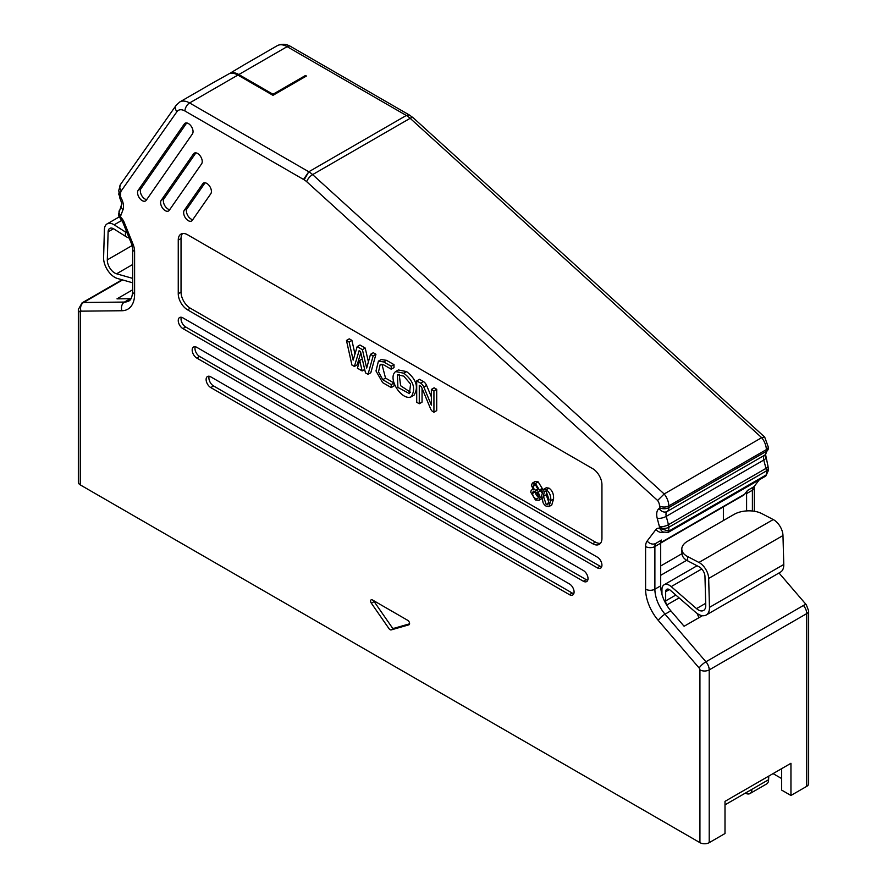 <?xml version="1.0" encoding="UTF-8"?>
<svg xmlns="http://www.w3.org/2000/svg" width="887" height="887" viewBox="0 0 887 887"><rect width="100%" height="100%" fill="white"/><g stroke="black" fill="none" stroke-linecap="round" stroke-linejoin="round"><path stroke-width="1.33" d="M702.415 615.689L684.099 626.266L670.838 610.821A26.266 15.168 60 0 1 660.693 585.841L660.693 543.188A8.537 4.934 60 0 1 661.569 540.061L655.77 543.409A8.537 4.934 -120 0 0 654.883 546.536L654.883 589.19A26.266 15.168 -120 0 0 665.039 614.17L705.919 661.791L803.434 605.488A8.537 4.934 60 0 1 806.738 613.604L709.212 669.907L709.212 842.65L725.001 833.536L725.001 801.36L790.949 763.286L790.949 795.462L781.658 790.106L781.658 768.652M779.019 572.98L806.316 604.779L808.656 610.921A6.564 3.792 180 0 1 806.738 613.604L806.738 786.348L790.949 795.462M670.838 610.821L665.039 614.17A6.564 1.663 139.4 0 0 658.287 620.412L699.167 668.033A6.564 1.663 -40.6 0 1 705.919 661.791A8.537 4.934 60 0 1 709.212 669.907A6.564 3.792 180 0 1 699.932 669.907L699.932 842.65A6.564 3.792 0 0 0 709.212 842.65M699.932 842.65L80.262 484.89A6.564 3.792 180 0 1 78.344 482.206L78.344 309.474A6.564 3.792 180 0 0 80.262 312.146A1.974 1.142 60 0 1 81.027 311.16L121.907 310.738A32.841 18.96 -120 0 0 134.602 294.174L134.602 251.509A6.564 3.792 180 0 1 132.673 248.826L131.586 243.969A6.564 1.264 -22.1 0 0 133.039 244.18L124.247 222.482A6.564 1.264 157.9 0 1 122.794 222.26L131.586 243.969M131.165 298.664A26.266 15.168 60 0 1 130.256 298.719L116.995 298.852L132.673 289.794M663.875 532.377L662.722 532.012M668.177 532.4L662.578 531.945L659.529 528.286A9.192 5.311 -120 0 0 655.948 529.461L647.155 541.015A6.564 5.211 37.3 0 0 655.77 543.409M764.716 437.158L768.253 446.948L768.253 448.667L764.971 454.998L765.536 454.41L767.954 466.008A6.564 2.284 165.2 0 1 765.969 468.391A8.537 4.934 -120 0 1 766.335 470.964L668.809 527.266L668.809 531.147L766.335 474.844L766.335 470.964A6.564 3.792 0 0 0 768.253 468.281L768.253 470.731L765.791 476.053L668.266 532.355L668.809 531.147L659.529 528.286L659.529 527.266A6.564 3.792 0 0 0 668.809 527.266A8.537 4.934 -120 0 0 668.454 524.694A6.564 2.284 165.2 0 1 659.44 526.678A1.974 1.142 60 0 1 659.529 527.266M764.683 437.103L761.689 437.668L664.175 493.97L657.6 500.479A6.564 3.792 60 0 1 659.529 505.934L659.529 507.641A1.974 1.142 60 0 1 659.152 508.528A13.139 7.584 -120 0 0 657.234 518.341L659.44 526.678M120.51 184.452A6.564 5.178 35.1 0 0 121.286 190.849L176.912 111.718A13.139 7.584 60 0 1 184.951 110.997L303.498 179.44L308.798 171.768L304.152 179.817A13.139 7.584 60 0 1 306.702 181.713M213.157 82.691L229.711 73.41A19.702 11.376 60 0 1 237.893 75.073L272.985 95.33L306.414 76.027L305.483 75.495L272.985 94.255L238.825 74.541A19.702 11.376 -120 0 0 230.642 72.878L230.908 73.211M118.747 193.854A6.564 3.792 -0 0 0 120.665 196.537L120.665 193.166A6.564 3.792 0 0 1 118.747 190.483L119.922 198.322C121.641 202.546 122.151 204.72 121.464 204.853L118.747 213.479L118.747 215.929L120.665 217.182L121.075 219M660.693 543.066L743.306 495.367A13.139 7.584 -120 0 0 744.67 494.159L747.486 490.467L753.285 487.107A6.564 5.211 37.3 0 0 754.593 485.943M723.382 520.558L723.382 506.876M601.94 484.723A13.139 7.584 -120 0 0 592.66 468.635L187.534 234.745A13.139 7.584 -120 0 0 180.97 234.101A13.139 7.584 -120 0 0 178.254 240.111L178.254 293.73A13.139 7.584 -120 0 0 187.534 309.818L592.66 543.709A13.139 7.584 -120 0 0 599.224 544.363A13.139 7.584 -120 0 0 601.94 538.354L601.94 484.723M601.94 565.163A6.564 3.792 -120 0 0 597.306 557.114L182.888 317.856A6.564 3.792 -120 0 0 179.606 317.535A6.564 3.792 -120 0 0 178.254 320.54A6.564 3.792 -120 0 0 182.888 328.589L597.306 567.835A6.564 3.792 -120 0 0 600.588 568.168A6.564 3.792 -120 0 0 601.94 565.163M588.014 578.568A6.564 3.792 -120 0 0 583.369 570.518L196.825 347.349A6.564 3.792 -120 0 0 193.543 347.028A6.564 3.792 -120 0 0 192.18 350.032A6.564 3.792 -120 0 0 196.825 358.082L583.369 581.251A6.564 3.792 -120 0 0 586.651 581.573A6.564 3.792 -120 0 0 588.014 578.568M574.077 591.973A6.564 3.792 -120 0 0 569.443 583.923L210.751 376.842A6.564 3.792 -120 0 0 207.469 376.52A6.564 3.792 -120 0 0 206.117 379.525A6.564 3.792 -120 0 0 210.751 387.564L569.443 594.656A6.564 3.792 -120 0 0 572.725 594.977A6.564 3.792 -120 0 0 574.077 591.973M192.435 133.904A6.564 3.792 -120 0 0 191.248 126.32A6.564 3.792 -120 0 0 185.172 123.193A6.564 3.792 -120 0 0 184.374 123.914L138.172 190.284A6.564 3.792 -120 0 0 139.359 197.868A6.564 3.792 -120 0 0 145.435 200.994A6.564 3.792 -120 0 0 146.233 200.274L192.435 133.904M210.796 193.754A6.564 3.792 -120 0 0 209.62 186.17A6.564 3.792 -120 0 0 203.544 183.044A6.564 3.792 -120 0 0 202.746 183.775L184.263 210.319A6.564 3.792 -120 0 0 185.438 217.903A6.564 3.792 -120 0 0 191.525 221.029A6.564 3.792 -120 0 0 192.324 220.298L210.796 193.754M201.615 163.829A6.564 3.792 -120 0 0 200.44 156.245A6.564 3.792 -120 0 0 194.353 153.118A6.564 3.792 -120 0 0 193.554 153.839L161.223 200.296A6.564 3.792 -120 0 0 162.399 207.88A6.564 3.792 -120 0 0 168.486 211.006A6.564 3.792 -120 0 0 169.273 210.286L201.615 163.829M372.462 599.967A2.628 1.519 -120 0 0 371.143 599.834A2.628 1.519 -120 0 0 371.343 603.182L388.983 628.617A2.628 1.519 -120 0 0 391.211 629.903L408.852 624.836A2.628 1.519 -120 0 0 409.051 624.747A2.628 1.519 -120 0 0 409.45 622.652A2.628 1.519 -120 0 0 407.732 620.335L372.462 599.967M600.466 543.299A13.139 7.584 60 0 1 595.443 542.101L190.328 308.21A13.139 7.584 60 0 1 181.037 292.122L181.037 238.503A13.139 7.584 60 0 1 182.511 233.547M573.8 593.636A6.564 3.792 60 0 1 572.226 593.048L569.443 594.656M587.737 580.231A6.564 3.792 60 0 1 586.152 579.632L583.369 581.251M601.663 566.826A6.564 3.792 60 0 1 600.089 566.228L597.306 567.835M181.314 317.269A6.564 3.792 -120 0 0 181.037 318.932A6.564 3.792 -120 0 0 185.682 326.981L600.089 566.228M195.24 346.762A6.564 3.792 -120 0 0 194.963 348.425A6.564 3.792 -120 0 0 199.608 356.463L586.152 579.632M209.177 376.254A6.564 3.792 -120 0 0 208.9 377.917A6.564 3.792 -120 0 0 213.545 385.956L572.226 593.048M409.572 623.816L393.994 628.295A2.628 1.519 60 0 1 391.766 627.009L374.137 601.574A2.628 1.519 60 0 1 373.638 600.643M169.716 209.654A6.564 3.792 60 0 1 164.516 205.152A6.564 3.792 60 0 1 164.006 198.688L195.905 152.863M192.767 219.666A6.564 3.792 60 0 1 187.556 215.164A6.564 3.792 60 0 1 187.046 208.711L205.085 182.8M146.677 199.642A6.564 3.792 60 0 1 141.476 195.129A6.564 3.792 60 0 1 140.966 188.676L186.713 122.938M538.187 481.896L535.183 481.475L532.388 483.082L535.404 483.504L539.451 490.045L542.245 488.438L538.187 481.896L535.404 483.504M541.436 490.323A3.958 2.284 -120 0 0 542.245 488.438M541.846 492.584A4.956 2.861 -120 0 0 540.549 490.833M539.451 490.045A3.958 2.284 60 0 1 538.642 491.93A3.958 2.284 60 0 1 537.322 492.03A4.956 2.861 60 0 1 540.028 497.729L538.852 500.412L541.902 498.627M548.975 506.577L551.758 504.969L553.555 498.993C553.843 494.126 552.335 490.511 549.02 488.149L546.27 487.761L543.476 489.369L546.226 489.757C549.552 492.119 551.06 495.733 550.772 500.601L548.975 506.577L546.226 506.178A5.355 3.093 60 0 1 543.066 502.685L541.691 495.356L543.476 489.369M382.729 379.714L391.222 384.614L391.222 387.564L382.596 382.585L375.988 370.954L378.416 361.153L381.199 359.545L386.532 360.333L394.005 364.646L394.005 367.606L391.222 369.214L383.738 364.89L380.246 364.269L378.505 371.853L382.729 379.714L385.523 378.095L393.939 382.962M381.931 364.191L385.523 378.095M394.005 383.306L394.005 385.956L391.222 387.564M395.624 371.575L398.407 369.957L406.59 371.598C416.302 379.215 418.786 387.076 414.052 395.17L411.258 396.777C401.966 401.268 386.965 378.305 395.624 371.575L403.796 373.205C413.508 380.833 416.003 388.683 411.258 396.777M416.713 380.9L420.582 383.14A5.433 3.138 60 0 1 423.831 387.065L431.37 405.148L431.37 389.426L433.931 390.912L433.931 412.222L432.823 411.579A3.626 2.096 60 0 1 430.65 408.951L421.669 387.408A1.807 1.042 -120 0 0 420.582 386.089L419.274 385.335L419.274 403.751L416.713 402.277L416.713 380.9L419.496 379.292L423.365 381.532A5.433 3.138 60 0 1 426.614 385.457L431.37 396.855M431.37 389.426L434.153 387.819L436.714 389.304L436.714 410.614L433.931 412.222M422.057 388.351L422.057 402.144L419.274 403.751M354.39 366.453L351.928 365.034L346.462 340.442L349.123 341.983L353.159 360.111L357.184 346.629L362.406 349.644L366.686 368.038L370.5 354.323L373.283 352.716L375.944 354.246L370.821 372.717L368.027 374.325L365.488 372.862L360.51 351.507L359.102 350.698L354.39 366.453L357.184 364.845L360.798 352.738M346.462 340.442L349.245 338.834L351.917 340.375L354.966 354.079M357.184 346.629L359.978 345.021L365.189 348.037L368.404 361.852M538.852 500.412L535.438 499.946L530.847 492.374A4.712 2.716 60 0 1 531.801 489.923A4.712 2.716 60 0 1 533.497 489.835L531.402 485.344L532.388 483.082M540.028 497.729L541.724 496.742M538.265 496.742A3.803 2.195 60 0 1 538.265 496.975A4.003 2.317 60 0 1 537.433 498.694A4.003 2.317 60 0 1 534.307 497.563A4.003 2.317 60 0 1 532.61 493.46A3.814 2.206 60 0 1 533.397 491.553A3.814 2.206 60 0 1 535.393 491.797A3.903 2.251 60 0 1 538.276 496.742M535.426 485.156A3.104 1.796 60 0 1 537.699 489.025A3.016 1.741 60 0 1 537.078 490.411A3.016 1.741 60 0 1 535.438 490.189A3.027 1.741 60 0 1 533.142 486.287A3.071 1.774 60 0 1 533.786 484.934A3.071 1.774 60 0 1 535.426 485.156M543.443 496.365L544.33 491.442A3.071 1.774 60 0 1 544.629 491.198A3.071 1.774 60 0 1 546.215 491.387L549.009 499.581L547.789 504.77L546.226 504.559L543.443 496.365L546.226 494.758L549.02 502.951M532.61 493.46L535.393 491.853A4.003 2.317 -120 0 0 538.276 496.908M536.025 485.566A3.027 1.741 -120 0 0 537.589 488.149M537.699 488.881L535.438 490.178M535.26 485.056L533.142 486.287M546.459 491.531L546.226 494.758M544.995 491.076L544.33 491.453M394.005 364.646L391.222 366.253L391.222 369.214M391.222 384.614L393.95 383.029M378.416 361.153L383.738 361.94L386.532 360.333M383.738 361.94L391.222 366.253M433.931 390.912L436.714 389.304M370.5 354.323L373.161 355.853L375.944 354.246M373.161 355.853L368.027 374.325M349.123 341.983L351.917 340.375M362.406 349.644L365.189 348.037M364.701 369.469L362.162 370.943L357.417 368.194L359.723 360.477L362.262 359.013M359.723 360.477L362.162 370.943M403.807 376.166L410.581 384.082L409.461 393.628L397.897 387.408L397.42 374.713L403.785 376.155M399.172 374.281L400.636 385.723L410.504 392.265M781.658 778.575L773.065 773.608M752.398 511.012L752.398 490.234L746.599 493.582L746.599 510.923M746.599 493.582A8.537 4.934 60 0 1 747.486 490.467M243.526 65.161L230.642 72.878M806.738 786.348A6.564 3.792 0 0 0 808.656 783.664L808.656 610.921M272.985 95.33L272.985 94.255M305.483 76.559L305.483 75.495M698.967 617.674L697.104 613.438M406.446 115.543L409.495 115.088M706.207 615.013L780.516 572.115A15.766 9.103 -120 0 0 783.775 564.476L782.977 535.537A13.139 7.584 -120 0 0 773.242 519.549L761.855 513.628A19.702 10.81 -2.4 0 0 734.015 514.416L687.569 541.236A19.702 10.81 -2.4 0 0 681.804 549.297A19.702 10.81 -2.4 0 0 687.558 556.526L698.934 562.447A13.139 7.584 60 0 1 708.669 578.435L709.467 607.373A15.766 9.103 60 0 1 706.207 615.013A15.766 9.103 60 0 1 695.585 612.252L670.295 590.232A5.255 3.038 -120 0 0 666.758 589.312A5.255 3.038 -120 0 0 665.671 591.718L665.671 600.898A7.883 4.546 -120 0 0 666.525 604.823M661.957 594.345L661.957 589.578A10.511 6.065 60 0 1 664.13 584.766A10.511 6.065 60 0 1 671.215 586.606L696.506 608.615A10.511 6.065 -120 0 0 703.579 610.456A10.511 6.065 -120 0 0 705.753 605.366L704.965 576.428A7.883 4.546 -120 0 0 699.122 566.837L687.735 560.906A19.702 10.81 177.6 0 1 681.981 553.676L660.693 565.973M751.877 789.319A9.192 5.311 60 0 1 749.981 793.566L766.69 783.908A9.192 5.311 -120 0 0 768.597 779.706L725.001 804.842M768.597 779.706L768.796 776.081M129.236 238.148A19.702 11.919 -177.5 0 1 125.333 236.208L113.957 229.001A7.883 4.546 -120 0 0 109.744 228.436A7.883 4.546 -120 0 0 108.114 231.84L107.316 259.869A10.511 6.065 -120 0 0 116.574 273.795L132.673 278.374M132.673 282.798L117.483 278.485A15.766 9.103 60 0 1 103.602 257.585L104.4 229.556A13.139 7.584 60 0 1 107.116 223.89A13.139 7.584 60 0 1 114.135 224.821L125.51 232.028A19.702 11.919 2.5 0 0 127.129 232.948M749.981 793.566A9.192 5.311 60 0 1 745.346 793.089M124.247 222.482A9.192 5.311 -120 0 0 120.665 217.182L120.665 216.162A1.974 1.142 60 0 1 120.754 215.663L122.96 209.875A13.139 7.584 -120 0 0 121.042 197.845A1.974 1.142 60 0 1 120.665 196.537M660.693 585.841L654.883 589.19A6.564 3.792 180 0 1 645.592 589.19A32.841 18.96 -120 0 0 658.287 620.412M660.693 543.188L654.883 546.536A6.564 3.792 180 0 1 645.592 546.536L645.592 589.19M699.167 668.033A1.974 1.142 60 0 1 699.932 669.907M80.262 484.89L80.262 312.146M122.04 279.782L82.036 302.877A8.537 4.934 60 0 1 83.566 302.478L124.446 302.068A26.266 15.168 -120 0 0 129.158 300.837C131.088 299.728 132.263 296.613 132.673 291.49A6.564 3.792 -0 0 0 134.602 294.174M122.606 279.937L83.566 302.478A6.564 5.1 89.4 0 0 81.027 311.16M130.256 298.719L124.446 302.068A6.564 5.1 89.4 0 0 121.907 310.738M647.155 541.015A15.101 8.726 -120 0 0 645.592 546.536M663.454 532.322A6.564 5.211 -142.7 0 1 655.948 529.461M765.747 457.692A6.564 2.284 165.2 0 1 763.762 460.054L765.969 468.391L668.454 524.694L666.248 516.356A6.564 2.284 165.2 0 1 657.234 518.341M765.004 454.976A6.564 5.355 -123.8 0 1 764.727 455.153A6.564 3.792 60 0 0 763.762 460.054L666.248 516.356A6.564 3.792 60 0 1 667.212 511.455A6.564 5.355 -123.8 0 1 659.152 508.528M768.253 448.667A6.564 3.792 180 0 1 766.335 451.339A8.537 4.934 -120 0 1 764.727 455.153L667.212 511.455A8.537 4.934 -120 0 0 668.809 507.641A6.564 3.792 180 0 1 659.529 507.641M768.253 446.948A6.564 3.792 180 0 1 766.335 449.631L766.335 451.339L668.809 507.641L668.809 505.934A6.564 3.792 180 0 1 659.529 505.934M657.6 500.479L306.714 181.702A6.564 2.606 -47.8 0 1 312.634 174.606L410.149 118.315L761.689 437.668A13.139 7.584 -120 0 1 766.335 449.631L668.809 505.934A13.139 7.584 -120 0 0 664.175 493.97L312.634 174.617A19.658 11.354 -120 0 0 308.798 171.768L189.596 102.959L237.893 75.073M303.498 179.44L304.152 179.817M184.951 110.997A6.564 3.792 -60 0 1 189.596 102.959A19.702 11.376 60 0 0 179.795 101.95M176.912 111.718A6.564 5.178 -144.9 0 1 176.136 105.331M120.665 193.166A6.564 3.792 60 0 1 121.286 190.849M119.922 198.322L121.042 197.845M121.441 204.908A6.564 4.856 20.9 0 0 122.96 209.875M119.235 210.696A6.564 4.856 20.9 0 0 120.754 215.663M118.747 213.479A6.564 3.792 0 0 0 120.665 216.162M134.602 251.509A15.101 8.726 -120 0 0 133.039 244.18M660.704 542.633L744.67 494.159M660.693 575.319L686.682 560.307M308.798 171.768L406.313 115.465L287.111 46.656A19.702 11.376 -120 0 0 277.265 45.681L243.016 65.45M595.443 542.101L592.66 543.709M190.328 308.21L187.534 309.818M185.682 326.981L182.888 328.589M199.608 356.463L196.825 358.082M213.545 385.956L210.751 387.564M371.343 603.182L374.137 601.574M393.994 628.295L391.211 629.903M181.037 292.122L178.254 293.73M181.037 238.503L178.254 240.111M164.006 198.688L161.223 200.296M187.046 208.711L184.263 210.319M140.966 188.676L138.172 190.284M546.226 489.757L549.02 488.149M550.772 500.601L553.555 498.993M548.698 503.129L546.226 504.559M406.59 371.598L403.796 373.205M420.582 383.14L423.365 381.532M423.831 387.065L426.614 385.457M754.327 511.256L754.327 487.551A6.564 3.792 180 0 1 752.398 490.234A8.537 4.934 60 0 1 753.285 487.107M238.825 74.541L287.111 46.656A6.564 3.792 -60 0 1 290.404 46.324L409.594 115.144L406.313 115.465A19.658 11.354 -120 0 1 410.149 118.315A6.564 2.606 -47.8 0 1 413.275 117.849L409.594 115.144M803.434 605.488A6.564 1.663 -40.6 0 1 806.305 604.768M666.669 605.056L679.087 597.893M687.558 556.526L687.735 560.906M675.816 595.044L665.671 600.898M701.761 568.966L671.215 586.606M705.697 603.315L696.506 608.615M773.242 519.549L698.934 562.447M782.977 535.537L708.669 578.435M783.775 564.476L709.467 607.373M669.386 589.578L665.671 591.718M125.333 236.208L125.51 232.028M116.574 273.795L132.673 264.503M107.316 259.869L132.141 245.533M108.114 231.84L113.503 228.735M114.135 224.821L121.774 220.408M132.673 291.49L132.673 248.826M82.036 302.877L78.344 309.474M213.989 82.214L179.751 101.983L176.18 105.254L120.565 184.385L118.747 190.483M122.805 222.271L118.747 215.929M541.425 490.334L538.631 491.941M532.965 489.247L531.812 489.912M754.327 487.551L754.571 485.965L759.25 479.823M277.265 45.681C281.578 43.64 285.947 43.851 290.404 46.324M764.616 437.025L413.287 117.86M767.954 466.008L768.253 468.281M765.791 476.053L768.253 470.731M697.049 565.762L664.13 584.766M681.804 549.297L681.981 553.676M107.116 223.89L119.046 217.005"/></g></svg>
